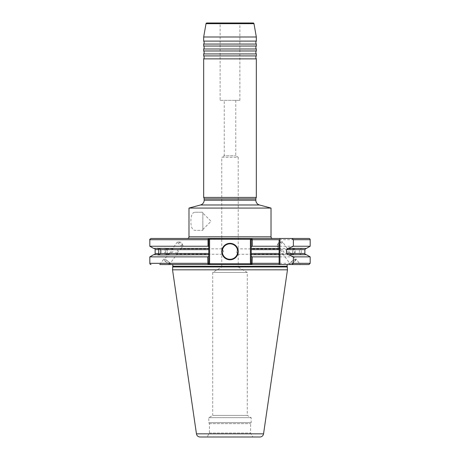<?xml version="1.0" encoding="UTF-8"?>
<svg xmlns="http://www.w3.org/2000/svg" width="460" height="460" viewBox="0 0 460 460"><rect width="100%" height="100%" fill="white"/><g stroke="black" fill="none" stroke-linecap="round" stroke-linejoin="round"><path stroke-width="0.34" stroke-dasharray="2.3 1.72" d="M149.822 239.706L208.771 239.706L208.771 239.033L208.07 238.475L207.914 246.238L208.771 246.669L208.771 239.706L208.771 263.729L207.949 264.558L252.051 264.558L251.229 263.729L251.229 239.033L251.229 246.669L252.086 246.238L252.051 238.475L207.949 238.475L252.051 238.475L207.949 238.475L208.771 239.177M279.939 264.558L171.706 264.558M256.329 44.062L203.671 44.062M256.329 48.996L203.671 48.996M256.329 53.935L203.671 53.935M256.329 58.868L203.671 58.868M236.371 251.557L237.734 254.271L238.228 251.557L237.734 248.843L236.371 251.557M224.238 100.337L235.761 100.337L224.238 100.337L224.238 155.785L235.761 155.785L224.238 155.785L221.772 157.268L238.228 157.268L238.228 267.013L221.772 267.013L212.721 272.452L212.721 415.409L247.279 415.409L251.183 417.668L251.183 422.602L208.817 422.602L251.183 422.602L250.579 423.654L250.579 433.027L252.873 437M235.761 100.337L235.761 155.785L238.228 157.268L221.772 157.268L221.772 267.013L238.228 267.013L247.279 272.452L247.279 415.409L212.721 415.409L208.817 417.668L208.817 422.602L209.421 423.654L209.421 433.027L207.126 437M203.671 55.907L256.329 55.907M203.671 50.974L256.329 50.974M203.671 46.034L256.329 46.034M203.671 41.101L256.329 41.101M195.005 212.227L202.848 212.227L202.848 230.328L202.848 212.227L195.005 212.227C192.263 212.503 190.894 215.521 190.888 221.277C190.888 227.027 192.263 230.04 195.005 230.328L202.848 230.328L195.005 230.328M220.127 100.337L239.873 100.337L220.127 100.337L220.127 23L239.873 23L220.127 23M239.873 100.337L239.873 23M282.589 241.891A3.456 0.73 143.7 0 1 280.238 244.524A3.456 0.73 143.7 0 1 277.018 245.985A3.456 0.73 143.7 0 1 277.052 245.634A3.456 0.73 143.7 0 1 279.375 243.351A3.456 0.73 143.7 0 1 282.25 241.816A3.456 0.73 143.7 0 1 282.589 241.891L287.523 248.843L293.641 248.843A2.714 0.926 90 0 1 294.572 251.557A2.714 0.926 90 0 1 293.641 254.271A2.714 0.926 90 0 1 293.077 253.713A2.714 0.926 90 0 1 292.715 251.557A2.714 0.926 90 0 1 293.077 249.395A2.714 0.926 90 0 1 293.641 248.843M293.641 254.271L291.513 254.271L288.874 251.557L287.816 249.015C286.833 248.659 286.563 249.504 287.017 251.557C289.219 253.443 290.731 254.294 291.554 254.098L295.63 259.658A3.456 0.73 -36.3 0 0 292.416 261.113A3.456 0.73 -36.3 0 0 290.064 263.747A3.456 0.73 -36.3 0 0 293.279 262.286A3.456 0.73 -36.3 0 0 295.63 259.658M237.734 254.271L283.274 254.271L281.922 251.557L279.243 249.015C280.071 248.82 281.583 249.671 283.78 251.557C284.234 253.604 283.964 254.449 282.98 254.098L290.064 263.747M277.018 245.985L279.243 249.015L237.734 248.843M296.297 259.17A4.278 0.903 143.7 0 1 293.382 262.43A4.278 0.903 143.7 0 1 289.397 264.236A4.278 0.903 143.7 0 1 292.313 260.975A4.278 0.903 143.7 0 1 296.297 259.17L300.248 264.558M291.801 264.558L289.633 264.558L291.801 264.558M289.397 264.236L289.633 264.558M288.132 254.708L306.101 254.708L301.915 254.708L301.254 253.471L301.254 249.636L302.174 248.181L294.015 248.181A3.375 1.156 90 0 1 295.171 251.557A3.375 1.156 90 0 1 294.015 254.926A3.375 1.156 90 0 1 293.313 254.242A3.375 1.156 90 0 1 292.859 251.557A3.375 1.156 90 0 1 293.313 248.871A3.375 1.156 90 0 1 294.015 248.181M306.417 248.406L301.093 248.406L299.356 249.636L299.356 253.471L301.093 254.708L251.229 254.708L279.116 254.708M182.982 245.985A3.456 0.73 -143.7 0 0 182.948 245.634A3.456 0.73 -143.7 0 0 180.625 243.351A3.456 0.73 -143.7 0 0 177.75 241.816A3.456 0.73 -143.7 0 0 177.41 241.891A3.456 0.73 -143.7 0 0 179.762 244.524A3.456 0.73 -143.7 0 0 182.982 245.985L180.757 249.015C179.929 248.82 178.417 249.671 176.22 251.557C175.766 253.604 176.036 254.449 177.019 254.098L178.077 251.557L180.717 248.843L222.266 248.843L223.629 251.557L222.266 254.271L221.772 251.557L222.266 248.843M222.266 254.271L177.019 254.098L169.935 263.747A3.456 0.73 36.3 0 1 166.721 262.286A3.456 0.73 36.3 0 1 164.369 259.658A3.456 0.73 36.3 0 1 167.584 261.113A3.456 0.73 36.3 0 1 169.935 263.747M166.359 254.271A2.714 0.926 -90 0 0 166.922 253.713A2.714 0.926 -90 0 0 167.285 251.557A2.714 0.926 -90 0 0 166.922 249.395A2.714 0.926 -90 0 0 166.359 248.843A2.714 0.926 -90 0 0 165.427 251.557A2.714 0.926 -90 0 0 166.359 254.271L168.486 254.271L171.126 251.557L172.184 249.015C173.167 248.659 173.437 249.504 172.983 251.557C170.781 253.443 169.268 254.294 168.446 254.098L164.369 259.658M177.41 241.891L172.477 248.843L166.359 248.843M170.602 264.236L170.367 264.558L159.752 264.558L170.367 264.558L159.752 264.558L163.702 259.17A4.278 0.903 -143.7 0 0 166.618 262.43A4.278 0.903 -143.7 0 0 170.602 264.236A4.278 0.903 -143.7 0 0 167.687 260.975A4.278 0.903 -143.7 0 0 163.702 259.17M158.608 248.406L153.583 248.406M167.141 251.557A3.375 1.156 -90 0 0 166.687 248.871A3.375 1.156 -90 0 0 165.985 248.181A3.375 1.156 -90 0 0 164.829 251.557A3.375 1.156 -90 0 0 165.985 254.926A3.375 1.156 -90 0 0 166.687 254.242A3.375 1.156 -90 0 0 167.141 251.557M212.721 272.452L247.279 272.452L212.721 272.452M230 259.785A8.228 8.228 0 0 1 221.772 251.557A8.228 8.228 0 0 1 230 243.328A8.228 8.228 0 0 1 238.228 251.557A8.228 8.228 0 0 1 230 259.785A8.228 8.228 0 0 0 238.228 251.557A8.228 8.228 0 0 0 230 243.328M208.07 238.475L208.771 239.298L207.949 238.475L208.771 239.298L251.229 239.298L252.051 238.475L251.229 239.298L251.229 263.994L249.119 264.558L252.051 264.558M209.421 433.027L250.579 433.027L209.421 433.027M209.421 423.654L250.579 423.654L209.421 423.654M208.817 417.668L251.183 417.668L208.817 417.668M256.329 197.42L203.671 197.42M308.942 238.475L251.93 238.475L251.229 239.033L251.93 238.475M306.417 254.708L301.915 254.708M310.178 256.875L252.086 256.875L251.229 256.444L251.229 248.406L279.116 248.406L279.116 253.471M301.093 254.708L251.229 254.708M301.392 254.708L294.015 254.926M207.949 264.558L249.119 264.558M207.914 256.875L208.07 264.558L208.771 263.994L208.771 256.444L207.914 256.875L149.822 256.875M158.608 254.708L158.085 254.708M208.771 246.669L208.771 248.406L158.085 248.406M207.914 246.238L149.822 246.238M208.771 248.406L208.771 254.708L153.583 254.708M256.329 36.995L203.671 36.995M288.132 248.406L301.915 248.406M208.771 254.708L208.771 256.444M310.178 246.238L252.086 246.238M301.392 248.406L251.229 248.406L251.229 246.669M301.093 248.406L251.229 248.406M251.229 256.444L251.229 263.994L251.93 264.558L252.086 256.875M271.015 208.07L188.985 208.07M287.465 266.944L172.534 266.944M287.465 269.819L172.534 269.819M200.111 437L259.888 437M253.167 23L206.833 23M208.771 239.298L208.771 263.994L209.599 263.994L209.599 238.475M210.881 264.558L209.599 263.994M279.116 264.506L279.116 256.875M279.116 246.238L279.116 239.706M208.07 264.558L208.771 263.994M251.229 263.994L251.93 264.558M202.848 221.277L202.848 229.505L202.848 221.277M200.508 204.982L259.492 204.982M255.835 200.215L204.165 200.215M271.015 236.831L188.985 236.831M255.835 198.898L204.165 198.898M287.172 266.311L172.828 266.311M251.229 239.706L310.178 239.706M208.771 263.321L149.822 263.321M208.771 253.471L155.129 253.471M208.771 249.636L155.129 249.636M304.871 249.636L301.254 249.636M304.871 253.471L301.254 253.471M299.356 249.636L251.229 249.636M299.356 253.471L251.229 253.471M310.178 263.321L251.229 263.321M263.551 433.832L196.449 433.832M206.022 23.678L253.977 23.678M250.401 238.475L250.401 263.994M202.848 229.505L211.077 221.277L202.848 213.049M282.25 241.816L278.605 242.299L277.052 245.634M293.077 249.395L293.313 248.871M165.985 248.181L157.826 248.181M166.922 249.395L166.687 248.871M166.922 253.713L166.687 254.242M165.985 254.926L157.826 254.926M182.948 245.634L181.395 242.299L177.75 241.816M293.077 253.713L293.313 254.242"/><path stroke-width="0.69" d="M204.165 200.215L255.835 200.215A4.939 4.939 0 0 0 259.492 204.982L200.508 204.982A4.939 4.939 0 0 0 204.165 200.215L204.165 198.898A2.467 2.467 0 0 0 203.671 197.42L203.671 58.868L256.329 58.868A2.467 2.467 0 0 1 256.329 55.907L203.671 55.907L203.671 53.935L256.329 53.935A2.467 2.467 0 0 1 256.329 50.974L203.671 50.974L203.671 48.996L256.329 48.996A2.467 2.467 0 0 1 256.329 46.034L203.671 46.034L203.671 44.062L256.329 44.062A2.467 2.467 0 0 1 256.329 41.101L203.671 41.101L203.671 36.995L256.329 36.995L253.977 23.678L206.022 23.678L203.671 36.995M203.671 58.868A2.467 2.467 0 0 0 203.671 55.907M203.671 53.935A2.467 2.467 0 0 0 203.671 50.974M203.671 48.996A2.467 2.467 0 0 0 203.671 46.034M203.671 44.062A2.467 2.467 0 0 0 203.671 41.101M196.449 433.832L263.551 433.832A3.703 3.703 0 0 1 259.888 437L200.111 437A3.703 3.703 0 0 1 196.449 433.832L172.534 269.819L172.828 266.311A1.236 1.236 0 0 0 171.706 264.558L159.752 264.558M251.229 256.272L252.275 256.875L252.051 264.558L279.116 264.558L207.949 264.558L207.724 256.875L208.771 256.272L208.771 263.729L251.229 263.729L251.229 239.298L208.771 239.177L208.771 239.706L208.771 239.298M288.293 264.558A1.236 1.236 0 0 0 287.172 266.311L287.465 269.819L263.551 433.832M206.022 23.678A0.822 0.822 0 0 1 206.833 23L253.167 23A0.822 0.822 0 0 1 253.977 23.678M256.329 55.907L256.329 53.935M256.329 50.974L256.329 48.996M256.329 46.034L256.329 44.062M272.659 238.475L252.051 238.475L272.659 238.475A1.644 1.644 0 0 1 271.015 236.831L271.015 208.07L188.985 208.07L188.985 236.831L271.015 236.831M187.341 238.475L207.949 238.475L187.341 238.475A1.644 1.644 0 0 0 188.985 236.831M300.248 264.558L291.801 264.558L300.248 264.558M151.058 264.558A1.236 1.236 0 0 1 149.822 263.321L149.822 256.875L153.583 254.708L158.085 254.708L158.746 253.471L158.746 249.636L157.826 248.181M149.822 246.238L208.018 246.238L208.018 239.706L149.822 239.706L149.822 246.238L153.583 248.406L208.771 248.406L208.771 256.272M158.907 248.406L160.643 249.636L160.873 251.557L160.643 253.471L158.907 254.708M230 243.328A8.228 8.228 0 0 0 221.772 251.557A8.228 8.228 0 0 0 230 259.785A8.228 8.228 0 0 0 238.228 251.557A8.228 8.228 0 0 0 230 243.328M208.397 238.705L208.771 239.177M207.126 437L252.873 437L207.126 437M255.835 200.215L255.835 198.898A2.467 2.467 0 0 1 256.329 197.42L256.329 58.868M172.534 269.819L287.465 269.819M172.534 266.944L287.465 266.944M200.508 204.982L188.985 208.07M259.492 204.982L271.015 208.07M149.822 239.706C149.465 239.545 149.88 239.131 151.058 238.475L308.942 238.475A1.236 1.236 0 0 1 310.178 239.706L293.371 239.706L293.371 246.238L310.178 246.238L310.178 239.706M293.371 246.238L288.132 248.406L286.505 249.636L286.505 253.471L288.132 254.708L306.417 254.708L310.178 256.875L293.371 256.875L293.371 263.321L310.178 263.321L310.178 256.875M170.367 264.558L207.949 264.558L208.771 263.729M153.899 248.406A1.236 1.236 0 0 1 155.129 249.636L155.129 253.471A1.236 1.236 0 0 1 153.899 254.708M256.329 41.101L256.329 36.995M203.671 197.42L256.329 197.42M288.541 248.406L306.417 248.406L310.178 246.238M157.826 254.926L208.771 254.708M151.058 238.475L208.213 238.475L208.018 239.706L208.771 239.706L208.771 248.406M251.229 239.298L252.051 238.475L252.275 239.706L252.275 246.238L279.116 246.238L279.116 264.506M251.229 239.706L279.116 239.706L279.116 248.406L251.229 248.406M252.275 246.238L251.229 246.842M251.229 254.708L279.116 254.708M252.275 256.875L279.116 256.875L279.116 253.471L251.229 253.471M251.229 263.729L252.051 264.558L308.942 264.558L291.801 264.558L293.371 263.321M279.939 238.475L279.939 264.558L291.801 264.558M208.771 246.732L208.018 246.238M149.822 256.875L207.724 256.875M288.541 254.708L293.371 256.875M293.371 239.706L291.801 238.475M230 243.823A7.734 7.734 0 0 0 222.266 251.557A7.734 7.734 0 0 0 230 259.29A7.734 7.734 0 0 0 237.734 251.557A7.734 7.734 0 0 0 230 243.823M204.165 198.898L255.835 198.898M172.828 266.311L287.172 266.311M155.129 253.471L158.746 253.471M155.129 249.636L158.746 249.636M286.505 249.636L304.871 249.636L306.101 248.406M286.505 253.471L304.871 253.471C304.514 253.644 304.922 254.058 306.101 254.708M160.643 249.636L208.771 249.636M160.643 253.471L208.771 253.471M251.229 249.636L279.116 249.636M251.229 263.321L279.116 263.321M149.822 263.321L208.771 263.321M250.401 264.558L250.401 238.475M209.599 238.475L209.599 264.558M304.871 253.471L304.871 249.636M310.178 263.321L308.942 264.558"/></g></svg>

